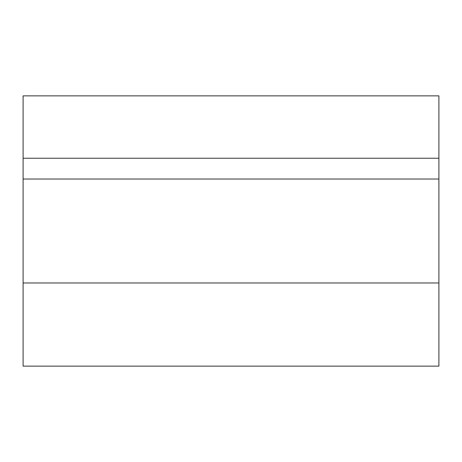 <?xml version="1.0" encoding="UTF-8"?>
<svg xmlns="http://www.w3.org/2000/svg" width="462" height="462" viewBox="0 0 462 462"><rect width="100%" height="100%" fill="white"/><g stroke="black" fill="none" stroke-linecap="round" stroke-linejoin="round"><path stroke-width="0.69" d="M23.1 158.235L23.1 366.135L438.9 366.135L438.9 95.865L23.1 95.865L23.1 158.235L438.9 158.235M23.1 282.975L438.9 282.975M23.1 179.025L438.9 179.025"/></g></svg>
